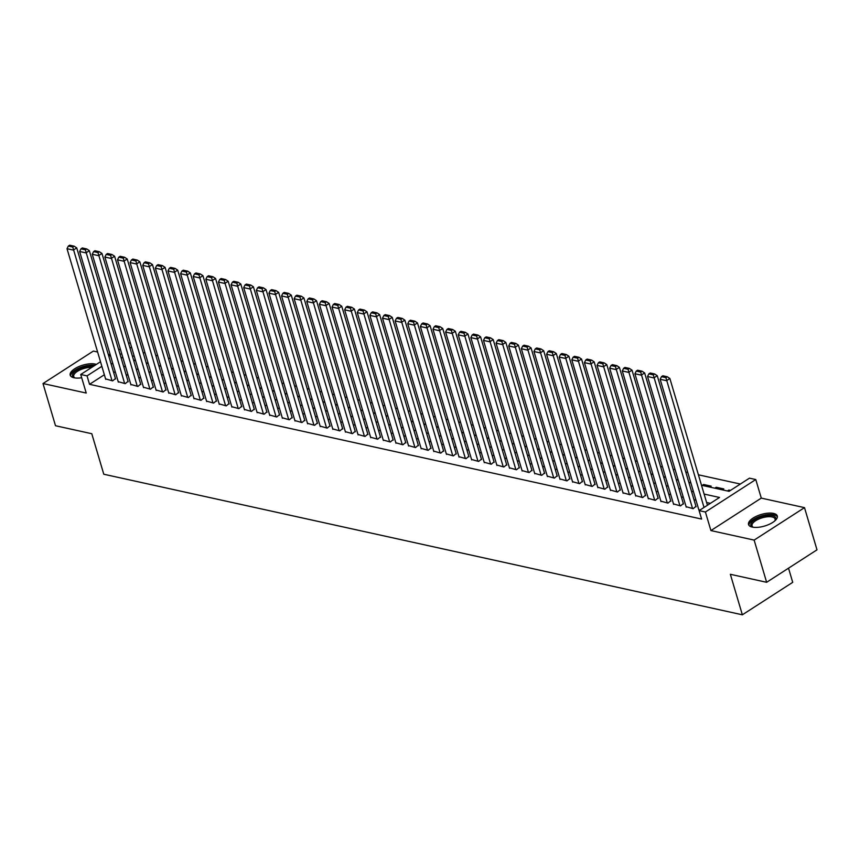 <?xml version="1.0" encoding="UTF-8"?>
<svg xmlns="http://www.w3.org/2000/svg" width="860" height="860" viewBox="0 0 860 860"><rect width="100%" height="100%" fill="white"/><g stroke="black" fill="none" stroke-linecap="round" stroke-linejoin="round"><path stroke-width="1.29" d="M773.527 513.409A14.996 6.031 -16.5 0 0 756.843 516.075A14.996 6.031 -16.5 0 0 748.533 524.514A14.996 6.031 -16.5 0 0 752.296 527.094A14.996 6.031 -16.5 0 0 768.99 524.428A14.996 6.031 -16.5 0 0 777.289 515.989A14.996 6.031 -16.5 0 0 773.527 513.409M96.374 364.404A14.996 6.031 -16.5 0 0 95.202 364.07A14.996 6.031 -16.5 0 0 78.507 366.736A14.996 6.031 -16.5 0 0 70.208 375.175A14.996 6.031 -16.5 0 0 73.971 377.755A14.996 6.031 -16.5 0 0 81.689 377.744M701.502 485.255L729.054 491.329L749.468 478.16L755.779 479.547L705.415 512.012L699.105 510.625L719.519 497.467L704.103 494.07M761.283 498.112L710.919 530.577L754.134 540.101L766.636 582.295L817 549.83L804.498 507.637L761.283 498.112L755.779 479.547M788.523 568.18L792.716 582.338L742.352 614.803L103.781 474.225L91.783 433.719L55.502 425.732L43 383.538L86.226 393.052L80.722 374.487L100.502 361.738M110.231 354.782L108.263 354.352M97.621 352.009L93.364 351.073L43 383.538M740.352 484.04L698.406 474.806M687.753 472.462L685.786 472.033M675.132 469.689L673.165 469.248M662.512 466.905L660.544 466.475M649.891 464.131L647.924 463.69M637.282 461.347L635.303 460.917M624.661 458.573L622.683 458.133M612.041 455.789L610.062 455.359M599.42 453.016L597.442 452.586M586.799 450.242L584.821 449.801M574.179 447.458L572.201 447.028M561.558 444.685L559.58 444.244M548.938 441.9L546.96 441.47M536.317 439.127L534.339 438.686M523.697 436.342L521.719 435.912M511.077 433.569L509.098 433.128M498.456 430.785L496.478 430.355M485.835 428.011L483.858 427.57M473.215 425.227L471.237 424.797M460.594 422.454L458.616 422.023M447.974 419.68L446.007 419.239M435.353 416.896L433.386 416.466M422.733 414.122L420.766 413.681M410.113 411.338L408.145 410.908M397.492 408.565L395.525 408.124M384.871 405.78L382.904 405.35M372.251 403.007L370.284 402.566M359.641 400.222L357.663 399.792M347.021 397.449L345.043 397.008M334.4 394.665L332.422 394.235M321.78 391.891L319.802 391.461M309.159 389.118L307.181 388.677M296.539 386.333L294.561 385.904M283.918 383.56L281.94 383.119M271.298 380.776L269.32 380.346M258.677 378.002L256.699 377.562M246.057 375.218L244.079 374.788M233.436 372.444L231.458 372.004M220.816 369.66L218.838 369.23M208.195 366.887L206.217 366.457M195.575 364.102L193.597 363.673M182.954 361.329L180.976 360.899M170.334 358.555L168.367 358.115M157.713 355.771L155.746 355.341M145.093 352.998L143.125 352.557M754.134 540.101L804.498 507.637M698.718 509.464L699.846 510.141M686.097 506.69L693.171 508.679L695.944 506.346M673.477 503.906L680.55 505.895L683.324 503.562M660.856 501.133L667.93 503.121L670.703 500.789M648.236 498.359L655.309 500.337L658.083 498.004M635.615 495.575L642.689 497.564L645.462 495.231M622.995 492.801L630.079 494.779L632.842 492.447M610.374 490.017L617.458 492.006L620.221 489.673M597.754 487.244L604.838 489.233L607.601 486.9M585.133 484.459L592.217 486.448L594.991 484.115M572.513 481.686L579.597 483.675L582.37 481.342M559.892 478.902L566.976 480.89L569.75 478.558M547.283 476.128L554.356 478.117L557.13 475.784M534.662 473.344L541.736 475.333L544.509 473M522.041 470.57L529.115 472.559L531.888 470.226M509.421 467.797L516.494 469.775L519.268 467.442M496.8 465.013L503.874 467.002L506.647 464.669M484.18 462.239L491.253 464.217L494.027 461.885M471.56 459.455L478.633 461.444L481.406 459.111M458.939 456.681L466.012 458.67L468.786 456.337M446.318 453.897L453.392 455.886L456.165 453.553M433.698 451.124L440.771 453.112L443.545 450.78M421.077 448.339L428.151 450.328L430.925 447.995M408.457 445.566L415.531 447.555L418.304 445.222M395.837 442.782L402.91 444.77L405.683 442.438M383.216 440.008L390.289 441.997L393.063 439.664M370.596 437.235L377.669 439.213L380.442 436.88M357.975 434.45L365.048 436.439L367.822 434.106M345.354 431.677L352.439 433.655L355.202 431.322M332.734 428.893L339.818 430.881L342.581 428.549M320.113 426.119L327.198 428.108L329.96 425.775M307.493 423.335L314.577 425.324L317.351 422.991M294.873 420.562L301.957 422.55L304.73 420.217M282.252 417.777L289.336 419.766L292.11 417.433M269.642 415.004L276.716 416.992L279.489 414.66M257.022 412.23L264.095 414.208L266.869 411.875M244.401 409.446L251.475 411.435L254.248 409.102M231.781 406.673L238.854 408.65L241.628 406.318M219.16 403.888L226.234 405.877L229.007 403.544M206.54 401.115L213.613 403.093L216.387 400.76M193.919 398.331L200.993 400.319L203.766 397.987M181.299 395.557L188.372 397.546L191.146 395.213M168.678 392.773L175.752 394.762L178.525 392.429M156.058 389.999L163.131 391.988L165.905 389.655M143.437 387.215L150.511 389.204L153.284 386.871M130.817 384.441L137.89 386.43L140.664 384.097M118.196 381.668L125.27 383.646L128.043 381.313M703.996 485.814L703.609 484.492L711.177 486.158L709.758 487.072M716.616 488.587L716.229 487.265L723.797 488.931L722.379 489.856M134.074 355.61L132.526 356.61M134.278 360.383L135.289 359.727M146.899 363.156L147.909 362.512M159.519 365.941L160.53 365.285M172.14 368.714L173.15 368.069M184.76 371.498L185.771 370.843M197.381 374.272L198.391 373.616M210.001 377.056L211.012 376.4M222.622 379.83L223.632 379.174M235.242 382.614L236.253 381.958M247.863 385.387L248.873 384.732M260.483 388.161L261.494 387.516M273.104 390.945L274.114 390.289M285.724 393.719L286.735 393.074M298.345 396.503L299.355 395.847M310.965 399.276L311.976 398.631M323.586 402.061L324.596 401.405M336.206 404.834L337.217 404.178M348.827 407.618L349.837 406.963M361.437 410.392L362.458 409.736M374.057 413.165L375.078 412.52M386.677 415.95L387.699 415.294M399.298 418.723L400.319 418.078M411.918 421.507L412.929 420.852M424.539 424.281L425.55 423.636M437.16 427.065L438.17 426.41M449.78 429.839L450.79 429.183M462.4 432.623L463.411 431.967M475.021 435.396L476.031 434.741M487.642 438.181L488.652 437.525M500.262 440.954L501.272 440.298M512.883 443.728L513.893 443.083M525.503 446.512L526.513 445.856M538.123 449.285L539.134 448.64M550.744 452.07L551.755 451.414M563.364 454.843L564.375 454.198M575.985 457.627L576.995 456.972M588.605 460.401L589.616 459.745M601.226 463.185L602.236 462.529M613.846 465.959L614.857 465.303M626.467 468.743L627.478 468.087M639.077 471.517L640.098 470.861M651.697 474.29L652.718 473.645M664.318 477.074L665.339 476.418M676.938 479.848L677.959 479.203M689.559 482.632L690.569 481.976M702.179 485.406L703.609 484.492M714.8 488.19L716.229 487.265M727.42 490.963L728.85 490.049L730.473 490.404M104.35 374.756L89.537 384.312L701.609 519.064L699.105 510.625M710.403 503.347L706.608 502.509M695.966 500.165L693.988 499.735M683.345 497.392L681.367 496.951M670.725 494.608L668.747 494.177M658.104 491.834L656.126 491.393M645.484 489.05L643.506 488.62M632.863 486.276L630.885 485.835M620.243 483.492L618.265 483.062M607.622 480.719L605.644 480.288M595.002 477.945L593.024 477.504M582.381 475.161L580.403 474.731M569.761 472.387L567.783 471.946M557.14 469.603L555.173 469.173M544.52 466.829L542.553 466.389M531.899 464.045L529.932 463.615M519.279 461.272L517.312 460.831M506.658 458.487L504.691 458.058M494.038 455.714L492.07 455.273M481.417 452.93L479.45 452.5M468.808 450.156L466.829 449.726M456.187 447.383L454.209 446.942M443.566 444.598L441.588 444.168M430.946 441.825L428.968 441.384M418.325 439.041L416.347 438.611M405.705 436.267L403.727 435.827M393.084 433.483L391.106 433.053M380.464 430.709L378.486 430.269M367.844 427.925L365.865 427.495M355.223 425.152L353.245 424.722M342.602 422.367L340.625 421.938M329.982 419.594L328.004 419.164M317.362 416.82L315.383 416.38M304.741 414.036L302.763 413.606M292.12 411.263L290.142 410.822M279.5 408.478L277.533 408.048M266.88 405.705L264.912 405.264M254.259 402.921L252.292 402.491M241.638 400.147L239.671 399.706M229.018 397.363L227.051 396.933M216.398 394.589L214.43 394.16M203.777 391.816L201.81 391.375M191.167 389.032L189.189 388.602M178.547 386.258L176.569 385.817M165.926 383.474L163.948 383.044M153.306 380.7L151.328 380.26M140.685 377.916L138.707 377.486M128.065 375.143L126.087 374.702M115.444 372.358L113.466 371.928M105.576 378.884L112.649 380.873L115.423 378.54M710.919 530.577L705.415 512.012M89.537 384.312L87.032 375.874L80.722 374.487M766.636 582.295L730.355 574.297L742.352 614.803M120.981 357.448L122.948 357.889M133.601 360.233L135.568 360.662M146.221 363.006L148.189 363.447M158.842 365.79L160.809 366.22M171.452 368.564L173.43 369.004M184.072 371.348L186.05 371.778M196.693 374.121L198.671 374.562M209.313 376.906L211.291 377.336M221.934 379.679L223.912 380.109M234.554 382.453L236.532 382.894M247.175 385.237L249.153 385.667M259.795 388.01L261.773 388.451M272.416 390.795L274.394 391.225M285.036 393.568L287.014 394.009M297.657 396.352L299.635 396.783M310.277 399.126L312.255 399.567M322.898 401.91L324.876 402.34M335.518 404.684L337.496 405.125M348.139 407.468L350.117 407.898M360.759 410.241L362.726 410.671M373.38 413.015L375.347 413.456M386 415.799L387.967 416.229M398.621 418.573L400.588 419.013M411.241 421.357L413.208 421.787M423.862 424.13L425.829 424.571M436.482 426.915L438.45 427.345M449.092 429.688L451.07 430.129M461.712 432.472L463.69 432.902M474.333 435.246L476.311 435.687M486.954 438.03L488.931 438.46M499.574 440.804L501.552 441.234M512.194 443.577L514.173 444.018M524.815 446.362L526.793 446.791M537.435 449.135L539.413 449.576M550.056 451.919L552.034 452.349M562.676 454.693L564.654 455.133M575.297 457.477L577.275 457.907M587.917 460.25L589.895 460.691M600.538 463.035L602.516 463.465M613.159 465.808L615.136 466.249M625.779 468.592L627.757 469.022M638.399 471.366L640.367 471.796M651.02 474.139L652.987 474.58M663.64 476.924L665.608 477.354M676.261 479.697L678.228 480.138M688.882 482.481L690.849 482.911M131.569 347.171L130.021 348.171M121.669 353.557L120.12 354.546M108.855 356.352L110.403 355.352M118.755 349.966L120.314 348.966M128.667 343.581L130.215 342.581M101.856 366.328L87.032 375.874M693.461 491.726L691.483 491.296M680.841 488.953L678.873 488.512M668.22 486.169L666.253 485.739M655.6 483.395L653.632 482.954M642.979 480.611L641.012 480.181M630.358 477.837L628.391 477.397M617.738 475.053L615.771 474.623M605.117 472.28L603.15 471.85M592.508 469.506L590.53 469.065M579.887 466.722L577.909 466.292M567.267 463.948L565.289 463.508M554.646 461.164L552.668 460.734M542.026 458.391L540.048 457.95M529.405 455.606L527.427 455.176M516.785 452.833L514.807 452.392M504.164 450.049L502.186 449.619M491.544 447.275L489.566 446.845M478.923 444.491L476.945 444.061M466.303 441.717L464.325 441.287M453.682 438.944L451.704 438.503M441.062 436.16L439.084 435.73M428.441 433.386L426.463 432.945M415.821 430.602L413.843 430.172M403.2 427.829L401.233 427.388M390.58 425.044L388.613 424.614M377.959 422.271L375.992 421.83M365.339 419.487L363.371 419.056M352.718 416.713L350.751 416.283M340.098 413.94L338.13 413.499M327.477 411.155L325.51 410.725M314.867 408.382L312.889 407.941M302.247 405.597L300.269 405.167M289.627 402.824L287.648 402.383M277.006 400.04L275.028 399.61M264.385 397.266L262.407 396.825M251.765 394.482L249.787 394.052M239.144 391.708L237.166 391.268M226.524 388.924L224.546 388.494M213.903 386.151L211.925 385.721M201.283 383.377L199.305 382.937M188.662 380.593L186.684 380.163M176.042 377.819L174.064 377.379M163.422 375.035L161.444 374.605M150.801 372.262L148.823 371.821M138.18 369.477L136.213 369.048M125.56 366.704L123.593 366.263M112.939 363.92L110.972 363.49M729.205 491.232L728.85 490.049M105.716 379.346L67.016 248.712L73.326 250.099L76.733 247.906L74.11 246.164L69.692 245.197L68.338 246.067L72.756 247.046L74.11 246.164M115.562 378.991L76.733 247.906M112.026 380.733L72.756 247.046M68.338 246.067L67.016 248.712M74.831 377.916A12.975 5.214 163.5 0 1 74.465 377.776A12.975 5.214 163.5 0 1 76.948 370.09A12.975 5.214 163.5 0 1 93.546 366.22M91.762 367.37A12.018 4.827 -16.5 0 0 79.206 370.316A12.018 4.827 -16.5 0 0 73.724 376.519A12.018 4.827 -16.5 0 0 74.938 377.927M94.912 365.349A14.899 5.988 -16.5 0 0 79.131 368.037A14.899 5.988 -16.5 0 0 70.606 375.96M753.156 527.255A12.975 5.214 163.5 0 1 752.79 527.105A12.975 5.214 163.5 0 1 751.339 522.944A12.975 5.214 163.5 0 1 767.012 515.538A12.975 5.214 163.5 0 1 775.29 520.268A12.975 5.214 163.5 0 1 775.139 520.483A12.975 5.214 163.5 0 1 774.903 520.816M774.828 520.88A12.018 4.827 -16.5 0 0 775.086 519.031A12.018 4.827 -16.5 0 0 764.615 517.204A12.018 4.827 -16.5 0 0 752.478 523.686A12.018 4.827 -16.5 0 0 752.048 525.858A12.018 4.827 -16.5 0 0 753.263 527.266M777.386 516.871A14.899 5.988 -16.5 0 0 763.97 515.247A14.899 5.988 -16.5 0 0 749.565 523.138A14.899 5.988 -16.5 0 0 748.931 525.299M118.336 382.119L79.636 251.496L85.946 252.883L89.354 250.69L86.731 248.948L82.313 247.97L80.958 248.852L85.376 249.819L86.731 248.948M128.183 381.775L89.354 250.69M124.646 383.506L85.376 249.819M80.958 248.852L79.636 251.496M130.956 384.904L92.256 254.27L98.567 255.656L101.974 253.463L99.352 251.722L94.933 250.754L93.579 251.625L97.997 252.603L99.352 251.722M140.803 384.549L101.974 253.463M137.267 386.29L97.997 252.603M93.579 251.625L92.256 254.27M143.577 387.677L104.877 257.054L111.187 258.441L114.595 256.248L111.972 254.495L107.554 253.528L106.199 254.409L110.618 255.377L111.972 254.495M153.424 387.333L114.595 256.248M149.887 389.064L110.618 255.377M106.199 254.409L104.877 257.054M156.198 390.462L117.497 259.827L123.808 261.214L127.215 259.021L124.593 257.28L120.174 256.301L118.82 257.183L123.238 258.161L124.593 257.28M166.044 390.107L127.215 259.021M162.508 391.848L123.238 258.161M118.82 257.183L117.497 259.827M168.818 393.235L130.118 262.601L136.428 263.998L139.836 261.805L137.213 260.053L132.795 259.086L131.44 259.967L135.858 260.935L137.213 260.053M178.665 392.891L139.836 261.805M175.118 394.622L135.858 260.935M131.44 259.967L130.118 262.601M181.428 396.008L142.738 265.385L149.049 266.772L152.456 264.579L149.833 262.837L145.415 261.859L144.061 262.741L148.468 263.708L149.833 262.837M191.285 395.664L152.456 264.579M187.738 397.406L148.468 263.708M144.061 262.741L142.738 265.385M194.048 398.793L155.359 268.159L161.669 269.556L165.077 267.363L162.454 265.611L158.036 264.644L156.681 265.514L161.089 266.493L162.454 265.611M203.906 398.449L165.077 267.363M200.358 400.179L161.089 266.493M156.681 265.514L155.359 268.159M206.669 401.566L167.979 270.943L174.29 272.33L177.687 270.137L175.075 268.395L170.656 267.417L169.291 268.298L173.709 269.266L175.075 268.395M216.526 401.222L177.687 270.137M212.979 402.964L173.709 269.266M169.291 268.298L167.979 270.943M219.289 404.35L180.6 273.716L186.91 275.103L190.307 272.91L187.695 271.169L183.277 270.201L181.911 271.072L186.33 272.05L187.695 271.169M229.136 404.006L190.307 272.91M225.6 405.737L186.33 272.05M181.911 271.072L180.6 273.716M231.91 407.124L193.221 276.501L199.531 277.887L202.928 275.694L200.315 273.953L195.897 272.975L194.532 273.856L198.95 274.824L200.315 273.953M241.757 406.78L202.928 275.694M238.22 408.511L198.95 274.824M194.532 273.856L193.221 276.501M244.53 409.908L205.841 279.274L212.151 280.661L215.548 278.468L212.936 276.726L208.518 275.759L207.152 276.63L211.571 277.608L212.936 276.726M254.377 409.553L215.548 278.468M250.84 411.295L211.571 277.608M207.152 276.63L205.841 279.274M257.151 412.682L218.462 282.058L224.772 283.445L228.169 281.252L225.556 279.511L221.138 278.533L219.773 279.414L224.191 280.381L225.556 279.511M266.998 412.338L228.169 281.252M263.461 414.068L224.191 280.381M219.773 279.414L218.462 282.058M269.771 415.466L231.082 284.832L237.392 286.219L240.789 284.026L238.177 282.284L233.759 281.317L232.393 282.188L236.812 283.166L238.177 282.284M279.618 415.111L240.789 284.026M276.082 416.853L236.812 283.166M232.393 282.188L231.082 284.832M282.392 418.239L243.702 287.616L250.013 289.003L253.41 286.81L250.798 285.058L246.379 284.09L245.014 284.972L249.432 285.939L250.798 285.058M292.239 417.895L253.41 286.81M288.702 419.626L249.432 285.939M245.014 284.972L243.702 287.616M295.012 421.013L256.323 290.39L262.633 291.776L266.03 289.583L263.418 287.842L259 286.864L257.635 287.745L262.053 288.723L263.418 287.842M304.859 420.669L266.03 289.583M301.322 422.41L262.053 288.723M257.635 287.745L256.323 290.39M307.633 423.797L268.943 293.163L275.254 294.561L278.651 292.368L276.038 290.615L271.62 289.648L270.255 290.519L274.673 291.497L276.038 290.615M317.48 423.453L278.651 292.368M313.943 425.184L274.673 291.497M270.255 290.519L268.943 293.163M320.253 426.571L281.564 295.947L287.863 297.334L291.271 295.141L288.659 293.4L284.241 292.421L282.875 293.303L287.294 294.27L288.659 293.4M330.1 426.227L291.271 295.141M326.563 427.968L287.294 294.27M282.875 293.303L281.564 295.947M332.874 429.355L294.174 298.721L300.484 300.118L303.892 297.925L301.279 296.173L296.861 295.206L295.496 296.077L299.914 297.055L301.279 296.173M342.721 429.011L303.892 297.925M339.184 430.742L299.914 297.055M295.496 296.077L294.174 298.721M345.494 432.128L306.794 301.505L313.104 302.892L316.512 300.699L313.889 298.958L309.482 297.979L308.116 298.861L312.535 299.828L313.889 298.958M355.341 431.785L316.512 300.699M351.804 433.526L312.535 299.828M308.116 298.861L306.794 301.505M358.115 434.913L319.415 304.279L325.725 305.665L329.133 303.473L326.51 301.731L322.102 300.763L320.737 301.634L325.155 302.613L326.51 301.731M367.962 434.569L329.133 303.473M364.425 436.3L325.155 302.613M320.737 301.634L319.415 304.279M370.735 437.686L332.035 307.063L338.346 308.45L341.753 306.257L339.13 304.515L334.723 303.537L333.358 304.418L337.776 305.386L339.13 304.515M380.582 437.342L341.753 306.257M377.046 439.073L337.776 305.386M333.358 304.418L332.035 307.063M383.356 440.471L344.656 309.837L350.966 311.223L354.374 309.03L351.751 307.289L347.332 306.321L345.978 307.192L350.396 308.17L351.751 307.289M393.203 440.116L354.374 309.03M389.666 441.857L350.396 308.17M345.978 307.192L344.656 309.837M395.976 443.244L357.276 312.621L363.587 314.007L366.994 311.815L364.371 310.073L359.953 309.095L358.598 309.976L363.017 310.944L364.371 310.073M405.823 442.9L366.994 311.815M402.286 444.631L363.017 310.944M358.598 309.976L357.276 312.621M408.597 446.028L369.897 315.394L376.207 316.781L379.615 314.588L376.992 312.846L372.573 311.879L371.219 312.75L375.637 313.728L376.992 312.846M418.444 445.673L379.615 314.588M414.907 447.415L375.637 313.728M371.219 312.75L369.897 315.394M421.217 448.802L382.517 318.178L388.827 319.565L392.235 317.372L389.612 315.62L385.194 314.652L383.839 315.534L388.258 316.502L389.612 315.62M431.064 448.458L392.235 317.372M427.527 450.188L388.258 316.502M383.839 315.534L382.517 318.178M433.838 451.575L395.138 320.952L401.448 322.339L404.856 320.146L402.233 318.404L397.815 317.426L396.46 318.308L400.878 319.275L402.233 318.404M443.685 451.231L404.856 320.146M440.148 452.973L400.878 319.275M396.46 318.308L395.138 320.952M446.458 454.36L407.758 323.725L414.068 325.123L417.476 322.93L414.853 321.178L410.435 320.21L409.081 321.081L413.499 322.059L414.853 321.178M456.305 454.015L417.476 322.93M452.758 455.746L413.499 322.059M409.081 321.081L407.758 323.725M459.068 457.133L420.379 326.51L426.689 327.896L430.097 325.704L427.474 323.962L423.055 322.984L421.701 323.865L426.108 324.833L427.474 323.962M468.926 456.789L430.097 325.704M465.378 458.531L426.108 324.833M421.701 323.865L420.379 326.51M471.688 459.917L432.999 329.283L439.31 330.681L442.717 328.477L440.094 326.736L435.676 325.768L434.321 326.639L438.729 327.617L440.094 326.736M481.546 459.573L442.717 328.477M477.999 461.304L438.729 327.617M434.321 326.639L432.999 329.283M484.309 462.691L445.62 332.067L451.93 333.454L455.327 331.261L452.715 329.52L448.296 328.541L446.931 329.423L451.349 330.39L452.715 329.52M494.167 462.347L455.327 331.261M490.619 464.088L451.349 330.39M446.931 329.423L445.62 332.067M496.929 465.475L458.24 334.841L464.55 336.228L467.947 334.035L465.335 332.293L460.917 331.326L459.552 332.196L463.97 333.175L465.335 332.293M506.776 465.131L467.947 334.035M503.24 466.862L463.97 333.175M459.552 332.196L458.24 334.841M509.55 468.248L470.861 337.625L477.171 339.012L480.568 336.819L477.956 335.077L473.537 334.099L472.172 334.981L476.59 335.948L477.956 335.077M519.397 467.904L480.568 336.819M515.86 469.635L476.59 335.948M472.172 334.981L470.861 337.625M522.17 471.033L483.481 340.399L489.791 341.785L493.188 339.592L490.576 337.851L486.158 336.883L484.793 337.754L489.211 338.733L490.576 337.851M532.017 470.678L493.188 339.592M528.481 472.419L489.211 338.733M484.793 337.754L483.481 340.399M534.791 473.806L496.102 343.183L502.412 344.57L505.809 342.377L503.197 340.625L498.779 339.657L497.413 340.538L501.831 341.506L503.197 340.625M544.638 473.462L505.809 342.377M541.101 475.193L501.831 341.506M497.413 340.538L496.102 343.183M547.412 476.59L508.722 345.957L515.033 347.343L518.429 345.15L515.817 343.409L511.399 342.43L510.034 343.312L514.452 344.29L515.817 343.409M557.259 476.236L518.429 345.15M553.722 477.977L514.452 344.29M510.034 343.312L508.722 345.957M560.032 479.364L521.343 348.73L527.653 350.127L531.05 347.935L528.438 346.182L524.019 345.215L522.654 346.096L527.072 347.064L528.438 346.182M569.879 479.02L531.05 347.935M566.342 480.751L527.072 347.064M522.654 346.096L521.343 348.73M572.653 482.137L533.963 351.514L540.274 352.901L543.67 350.708L541.058 348.966L536.64 347.988L535.275 348.87L539.693 349.837L541.058 348.966M582.5 481.793L543.67 350.708M578.963 483.535L539.693 349.837M535.275 348.87L533.963 351.514M585.273 484.922L546.584 354.288L552.894 355.685L556.291 353.492L553.679 351.74L549.26 350.772L547.895 351.643L552.313 352.621L553.679 351.74M595.12 484.578L556.291 353.492M591.583 486.308L552.313 352.621M547.895 351.643L546.584 354.288M597.893 487.695L559.204 357.072L565.504 358.459L568.912 356.266L566.299 354.524L561.881 353.546L560.516 354.427L564.934 355.395L566.299 354.524M607.74 487.351L568.912 356.266M604.204 489.093L564.934 355.395M560.516 354.427L559.204 357.072M610.514 490.479L571.814 359.846L578.124 361.243L581.532 359.039L578.92 357.298L574.501 356.33L573.136 357.201L577.554 358.179L578.92 357.298M620.361 490.135L581.532 359.039M616.824 491.866L577.554 358.179M573.136 357.201L571.814 359.846M623.134 493.253L584.434 362.63L590.745 364.017L594.153 361.823L591.529 360.082L587.122 359.104L585.757 359.985L590.175 360.953L591.529 360.082M632.981 492.909L594.153 361.823M629.445 494.65L590.175 360.953M585.757 359.985L584.434 362.63M635.755 496.037L597.055 365.403L603.365 366.79L606.773 364.597L604.15 362.856L599.742 361.888L598.377 362.759L602.795 363.737L604.15 362.856M645.602 495.693L606.773 364.597M642.065 497.424L602.795 363.737M598.377 362.759L597.055 365.403M648.375 498.811L609.675 368.188L615.986 369.574L619.393 367.381L616.77 365.64L612.363 364.661L610.998 365.543L615.416 366.51L616.77 365.64M658.222 498.467L619.393 367.381M654.686 500.197L615.416 366.51M610.998 365.543L609.675 368.188M660.996 501.595L622.296 370.961L628.606 372.348L632.014 370.155L629.391 368.413L624.973 367.446L623.618 368.316L628.037 369.295L629.391 368.413M670.843 501.24L632.014 370.155M667.306 502.982L628.037 369.295M623.618 368.316L622.296 370.961M673.616 504.368L634.916 373.745L641.227 375.132L644.634 372.939L642.011 371.187L637.593 370.219L636.239 371.101L640.657 372.068L642.011 371.187M683.463 504.024L644.634 372.939M679.927 505.755L640.657 372.068M636.239 371.101L634.916 373.745M686.237 507.153L647.537 376.519L653.847 377.906L657.255 375.712L654.632 373.971L650.214 372.993L648.859 373.874L653.278 374.852L654.632 373.971M696.084 506.798L657.255 375.712M692.547 508.539L653.278 374.852M648.859 373.874L647.537 376.519M698.857 509.926L660.158 379.292L666.468 380.69L669.875 378.497L667.253 376.744L662.834 375.777L661.48 376.659L665.898 377.626L667.253 376.744M707.425 505.261L669.875 378.497M704.017 507.454L665.898 377.626M661.48 376.659L660.158 379.292"/></g></svg>
